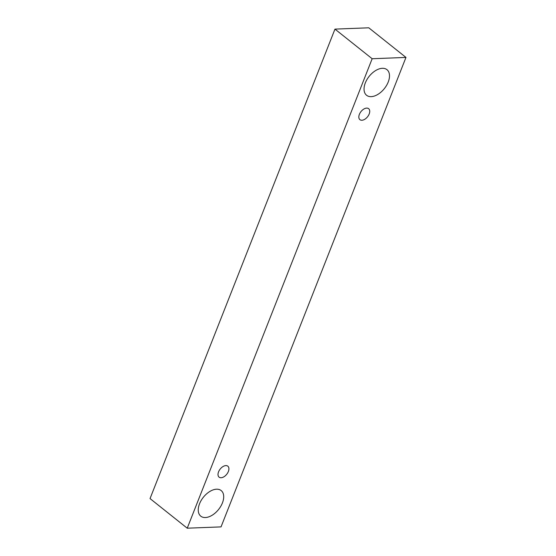 <?xml version="1.0" encoding="UTF-8"?>
<svg xmlns="http://www.w3.org/2000/svg" width="556" height="556" viewBox="0 0 556 556"><rect width="100%" height="100%" fill="white"/><g stroke="black" fill="none" stroke-linecap="round" stroke-linejoin="round"><path stroke-width="0.83" d="M228.37 471.474A7.013 4.184 -51.5 0 1 219.092 477.152A7.013 4.184 -51.5 0 1 220.19 469.062A7.013 4.184 -51.5 0 1 227.828 466.178A7.013 4.184 -51.5 0 1 228.37 471.474M334.962 29.114L150.037 498.579L187.233 528.2L221.038 526.886L405.963 57.421L372.159 58.734L334.962 29.114L368.767 27.8L405.963 57.421M222.421 502.923A16.367 9.758 -51.5 0 1 200.779 516.17A16.367 9.758 -51.5 0 1 203.343 497.286A16.367 9.758 -51.5 0 1 221.17 490.566A16.367 9.758 -51.5 0 1 222.421 502.923M388.22 82.024A16.367 9.758 -51.5 0 1 366.571 95.271A16.367 9.758 -51.5 0 1 369.135 76.387A16.367 9.758 -51.5 0 1 386.962 69.667A16.367 9.758 -51.5 0 1 388.22 82.024M369.191 113.98A7.013 4.184 -51.5 0 1 359.913 119.658A7.013 4.184 -51.5 0 1 361.011 111.568A7.013 4.184 -51.5 0 1 368.649 108.684A7.013 4.184 -51.5 0 1 369.191 113.98M372.159 58.734L187.233 528.2"/></g></svg>
